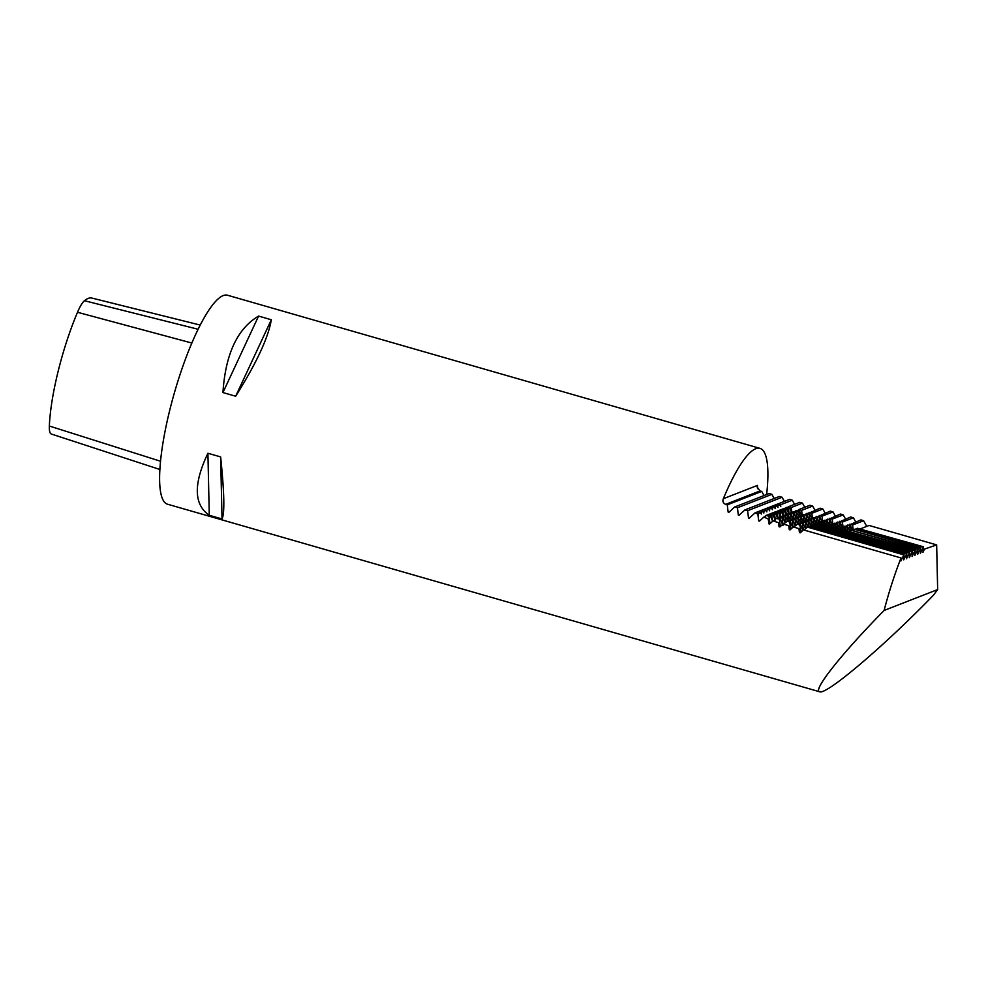 <?xml version="1.0" encoding="UTF-8"?>
<svg xmlns="http://www.w3.org/2000/svg" width="987" height="987" viewBox="0 0 987 987"><rect width="100%" height="100%" fill="white"/><g stroke="black" fill="none" stroke-linecap="round" stroke-linejoin="round"><path stroke-width="1.48" d="M200.262 325.081L91.816 298.049A95.998 21.27 106 0 0 84.45 300.727A27.513 6.095 106 0 0 77.504 312.274A95.998 21.27 106 0 0 49.35 426.026A27.513 6.095 106 0 0 51.262 433.996L159.82 469.467M923.252 549.537L936.663 544.898L869.091 525.466L860.713 528.724M936.663 544.898L937.65 589.572L933.406 595.272C883.71 646.522 826.131 695.354 819.629 691.764L167.432 504.184A108.706 24.083 -74 0 1 171.898 401.82A108.706 24.083 -74 0 1 223.247 295.582A108.706 24.083 -74 0 1 227.528 295.236L760.039 448.394A108.706 24.083 -74 0 1 766.64 494.524M760.039 490.921L725.581 504.369C723.101 503.123 722.348 501.236 723.335 498.719L757.448 485.407L757.189 487.072L760.039 490.921L761.717 491.403L764.012 495.548M725.581 504.369L727.259 504.85L728.135 512.093L728.912 512.315L734.698 506.985L769.157 493.549L771.908 494.339L774.19 498.484M734.698 506.985L737.449 507.774L738.313 515.017L739.103 515.251L744.889 509.921L779.348 496.473L782.086 497.263L784.381 501.408M744.889 509.921L747.628 510.711L748.504 517.953L749.281 518.175L755.08 512.845L789.526 499.41L792.277 500.199L794.572 504.345M792.08 513.474L791.179 507.528L788.317 506.787L799.717 502.334L802.468 503.123L804.763 507.269M802.332 515.707L801.604 510.365L798.828 509.588L809.908 505.27L812.659 506.06L814.941 510.205M807.934 513.548L820.098 508.194L822.837 508.984L825.132 513.129M818.124 516.485L830.277 511.13L833.028 511.92L835.323 516.065M828.315 519.409L840.468 514.054L843.219 514.844L845.514 518.989M838.494 522.345L850.658 516.991L853.41 517.78L855.692 521.926M848.684 525.269L860.849 519.915L863.588 520.704L866.734 526.379M937.65 589.572L884.105 610.459C841.664 653.628 812.326 690.616 819.629 691.764M924.128 549.784L922.981 552.338L923.524 546.798L920.415 553.337L920.748 547.884L917.626 554.423L917.959 548.969L914.838 555.508L915.183 550.055L912.062 556.594L912.395 551.141L909.274 557.68L909.607 552.226L906.498 558.765L906.831 553.312L903.71 559.851L904.043 554.398L900.921 560.937L901.02 557.951A108.706 24.083 106 0 0 884.105 610.459M825.527 520.494L827.414 519.15L830.153 519.939L832.004 524.245M819.259 515.424L821.998 516.213L822.714 521.568L824.626 520.235L827.39 521.025L829.314 525.355M815.336 517.57L816.471 516.509L819.222 517.299L819.938 522.666L821.838 521.321L824.898 522.197L826.107 525.294M809.069 512.5L811.82 513.289L812.523 518.644L813.683 517.595L816.434 518.385L817.15 523.752L819.062 522.407L823.38 523.653L824.071 525.738M814.398 524.837L816.274 523.492L814.398 519.187L810.907 518.681L814.398 519.187M811.61 525.923L813.498 524.578L811.622 520.272L808.871 519.483L806.996 515.165L803.504 514.671L806.996 515.165M808.822 527.009L810.709 525.664L906.831 553.312M803.949 530.031L807.921 526.75L806.058 522.444L803.307 521.654L801.432 517.336L798.68 516.546L796.83 512.228L794.116 511.426L792.179 512.759M755.08 512.845L757.868 514.104L758.695 520.877L759.472 521.111L763.852 517.065L768.281 519.002L768.885 523.813L769.663 524.035L773.092 520.865L778.57 522.715L779.064 526.737L779.853 526.972L783.036 524.023L788.761 525.664L789.255 529.674L790.032 529.896L793.227 526.947L798.939 528.6L799.445 532.598L800.223 532.832L803.418 529.883L901.02 557.951M723.335 498.719A108.706 24.083 -74 0 1 760.039 448.394M235.671 396.231L222.939 392.567C225.443 354.185 237.324 328.696 258.582 316.087L271.314 319.751C268.353 337.616 256.472 363.117 235.671 396.231L271.314 319.751M222.026 518.952L209.281 515.288C193.785 504.628 193.329 483.951 207.912 453.267L220.644 456.919C224.357 492.883 224.814 513.561 222.026 518.952L220.644 456.919M785.64 522.259L784.912 516.88L782.123 516.102L781.038 517.102M782.123 516.102L785.701 516.571L787.527 520.902M789.588 520.1L793.079 520.593L790.34 519.804L788.453 521.148L787.688 515.794L784.912 515.017L783.826 516.016M784.912 515.017L788.477 515.485L790.316 519.816M787.688 513.931L791.266 514.4L793.092 518.73L791.229 520.063L790.476 514.708L787.688 513.931L786.602 514.93M793.992 518.965L793.252 513.622L790.476 512.845L789.39 513.845M790.476 512.845L794.041 513.314L795.88 517.644L798.643 518.422L797.903 518.718L798.606 524.072M799.556 516.793L798.828 511.451L796.04 510.674L794.954 511.673M796.04 510.674L799.618 511.143L801.444 515.473L804.22 516.25L803.467 516.546L804.183 521.901M798.828 509.588L797.743 510.587M778.57 522.715L780.322 526.256L779.335 519.051L776.559 518.274L773.561 521.037M776.559 518.274L780.125 518.743L782.888 525.244M783.11 525.17L782.123 517.965L779.335 517.188L778.262 518.187M779.335 517.188L782.913 517.657L785.084 522.777M801.604 510.365L812.659 506.06M798.828 511.451L799.618 511.143M796.768 517.879L796.04 512.537L793.252 511.759M796.04 512.537L796.83 512.228M793.252 513.622L794.041 513.314M790.476 514.708L791.266 514.4M787.688 515.794L788.477 515.485M784.912 516.88L785.701 516.571M782.123 517.965L782.913 517.657M779.335 519.051L780.125 518.743M779.064 526.737L780.84 526.059M805.145 514.634L807.033 513.289L809.784 514.079L809.032 514.375L809.747 519.73L810.907 518.681M802.369 515.72L803.504 514.671M799.581 516.806L801.469 515.461M796.805 517.891L798.68 516.546M794.017 518.977L795.904 517.632M783.579 524.171L787.552 520.889L790.303 521.679L789.551 521.975L791.019 528.983M806.28 513.585L809.032 514.375M800.716 515.757L803.467 516.546M797.928 516.843L801.432 517.336M795.152 517.928L797.903 518.718M793.116 518.718L795.867 519.507L795.115 519.804L795.83 525.183M792.364 519.014L795.115 519.804M786.799 521.185L789.551 521.975M811.82 513.289L822.837 508.984M811.635 518.397L809.784 514.079M806.243 515.461L806.959 520.815M804.208 521.913L806.083 520.568L804.22 516.25M800.679 517.632L801.395 522.987M798.643 524.085L800.519 522.74L798.643 518.422M793.77 527.107L797.743 523.826L795.867 519.507M795.275 525.713L793.079 520.593M792.327 520.889L793.153 527.021M792.746 527.391L790.303 521.679M816.471 516.509L819.222 517.299M813.683 517.595L816.434 518.385M806.984 520.828L808.871 519.483M801.419 522.999L803.307 521.654M808.119 519.767L811.622 520.272M806.083 520.568L808.834 521.358L808.082 521.642L808.797 527.009M805.343 520.852L808.082 521.642M802.554 521.938L806.058 522.444M800.519 522.74L803.27 523.529L802.517 523.813L803.332 529.957M799.766 523.024L802.517 523.813M797.743 523.826L800.482 524.615L799.741 524.899L801.21 531.919M796.99 524.109L799.741 524.899M821.998 516.213L833.028 511.92M821.813 521.333L819.963 517.015M819.037 522.419L817.187 518.101M813.646 519.47L814.361 524.837M810.87 520.556L811.585 525.923M810.685 525.676L808.834 521.358M805.306 522.728L806.021 528.119M805.454 528.637L803.27 523.529M802.937 530.327L800.482 524.615M780.495 504.789L777.744 504.246L779.977 504.999L780.779 506.454L780.495 504.789L792.277 500.199M757.868 514.104L758.3 515.226L758.226 513.487L756.054 513.129M758.226 513.487L760.496 512.598L761.298 514.054L761.014 512.389L758.263 511.846L760.496 512.598M761.014 512.389L763.272 511.513L763.864 513.055L763.79 511.303L761.039 510.76L763.272 511.513M763.79 511.303L766.06 510.427L766.862 511.883L766.578 510.217L763.827 509.674L766.06 510.427M766.578 510.217L768.848 509.341L766.603 508.589L769.354 509.132L771.624 508.256L769.391 507.503L772.142 508.046L774.413 507.17L772.389 506.343L774.931 506.96L777.188 506.084L777.99 507.54L777.707 505.875L774.955 505.332L777.188 506.084M777.707 505.875L779.977 504.999M791.179 507.528L802.468 503.123M789.304 514.56L788.391 508.613L785.541 507.873L787.034 507.281L789.662 508.12L791.87 513.548M788.391 508.613L789.662 508.12M782.012 509.637L784.246 508.367L786.886 509.206L789.082 514.634M782.753 508.959L786.886 509.206M768.885 523.813L770.65 523.122M786.516 515.646L785.615 509.699M783.727 516.732L782.827 510.785L784.097 510.291L786.306 515.72M780.951 517.817L780.051 511.871L781.322 511.377L783.518 516.806M778.163 518.903L777.262 512.956L778.533 512.463L780.729 517.891M775.387 519.989L774.474 514.042L775.745 513.548L777.953 518.977M768.281 519.002L769.811 522.16L768.91 516.213L770.181 515.72L772.599 521.074L771.698 515.128L772.969 514.634L775.165 520.063M769.354 509.132L769.638 510.797L768.848 509.341M758.695 520.877L760.459 520.198M774.931 506.96L775.214 508.626L774.413 507.17M772.142 508.046L772.426 509.711L771.624 508.256M785.541 507.873L784.801 508.552M788.317 506.787L787.577 507.466M768.91 516.213L766.06 515.473L764.16 517.2M766.06 515.473L767.541 514.893L770.181 515.72M771.698 515.128L768.836 514.387L768.096 515.066M768.836 514.387L770.329 513.795L772.969 514.634M774.474 514.042L771.624 513.302L770.884 513.98M771.624 513.302L773.117 512.709L775.745 513.548M777.262 512.956L774.4 512.216L773.66 512.895M774.4 512.216L775.893 511.624L778.533 512.463M781.322 511.377L778.681 510.538L776.448 511.809M779.236 510.723L779.977 510.045L782.827 510.785M784.097 510.291L781.457 509.452L779.977 510.045M827.131 524.948L826.625 521.321L827.377 521.025M839.505 528.292L837.593 523.961L834.805 523.159L832.929 524.504L832.189 519.15L843.219 514.844M837.309 527.885L836.816 524.245L837.556 523.961M847.5 530.809L846.994 527.181L847.747 526.885L844.983 526.096L843.108 527.44L842.38 522.074L853.41 517.78M847.771 526.898L849.684 531.216M920.748 547.884L855.161 529.02L853.299 530.364M826.662 519.446L830.153 519.939M829.401 520.235L830.042 524.985M835.718 523.431L837.593 522.086L840.344 522.876L839.592 523.159L840.233 527.922M823.874 520.531L826.625 521.321M836.853 522.37L839.592 523.159M834.064 523.455L836.816 524.245M845.896 526.355L847.784 525.01L850.535 525.8L852.373 530.105M856.087 529.291L857.222 528.23L922.783 547.094M923.524 546.798L857.222 528.23M842.182 527.169L840.344 522.876M844.255 526.392L846.994 527.181M847.031 525.306L850.535 525.8M849.782 526.096L850.412 530.846M222.939 392.567L258.582 316.087M209.281 515.288L207.912 453.267M728.135 512.093L729.899 511.402M727.259 504.85L761.717 491.403M789.255 529.674L790.291 529.266L788.761 525.664M799.445 532.598L800.482 532.203L798.939 528.6M737.449 507.774L771.908 494.339M747.628 510.711L782.086 497.263M738.313 515.017L740.09 514.338M748.504 517.953L750.268 517.262M829.438 518.36L832.189 519.15M839.629 521.284L842.38 522.074M849.819 524.22L852.571 525.01L863.588 520.704M853.274 530.364L852.571 525.01M816.274 523.492L912.395 551.141M915.183 550.055L846.797 530.895L914.431 550.351M846.797 530.895L844.761 532.598M843.984 532.375L843.762 529.513L844.453 531.598M843.762 529.513L836.606 527.959L843.515 529.945M836.606 527.959L834.57 529.674M833.793 529.451L833.571 526.577L834.262 528.662M833.571 526.577L826.415 525.035L833.324 527.021M826.415 525.035L824.379 526.737M823.602 526.515L823.38 523.653M818.309 522.703L823.133 524.085M815.521 523.789L911.643 551.437M917.959 548.969L851.102 530.253L917.207 549.265M851.102 530.253L849.918 531.277M845.353 531.857L845.267 528.057L846.488 531.154M845.267 528.057L840.924 527.317L844.761 528.427M840.924 527.317L839.727 528.353M835.175 528.933L835.076 525.133L836.297 528.218M835.076 525.133L830.733 524.393L834.583 525.491M830.733 524.393L829.536 525.417M824.984 525.997L824.898 522.197M821.098 521.617L824.392 522.567M854.434 529.316L919.995 548.18M807.181 527.046L903.29 554.694M807.921 526.75L904.043 554.398M809.957 525.96L906.078 553.608M812.745 524.874L908.867 552.523M813.498 524.578L909.607 552.226M777.188 511.13L780.051 511.871M49.35 426.026L160.486 461.225M77.504 312.274L191.885 343.044M84.45 300.727L198.165 329.263M757.448 485.407L757.522 488.676"/></g></svg>
